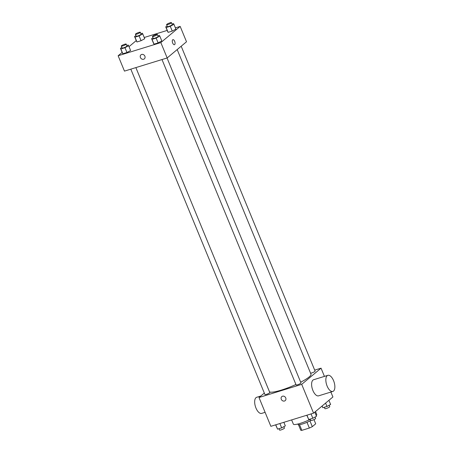 <?xml version="1.0" encoding="UTF-8"?>
<svg xmlns="http://www.w3.org/2000/svg" width="453" height="453" viewBox="0 0 453 453"><rect width="100%" height="100%" fill="white"/><g stroke="black" fill="none" stroke-linecap="round" stroke-linejoin="round"><path stroke-width="0.68" d="M313.974 419.608L315.701 423.804L312.31 426.641A8.16 1.393 -22.4 0 1 309.348 428.04L301.857 430.35A8.16 1.393 -22.4 0 1 300.741 430.208L298.47 424.693M299.518 424.676L301.857 430.35M306.992 422.321L309.348 428.04M310.769 420.492A8.431 1.438 157.6 0 1 302.627 423.94A8.431 1.438 157.6 0 1 298.051 424.455L297.876 424.025M309.954 420.928L312.31 426.641M291.624 419.92L293.363 424.144A12.644 2.157 -22.4 0 0 310.282 419.325M316.222 415.588A12.644 2.157 -22.4 0 0 316.749 414.506L315.52 411.522M330.883 392.049L332.915 396.97L313.572 413.147L270.866 426.318L258.997 397.519L264.32 393.062M314.688 370.129L321.041 368.17L301.704 384.348L313.572 413.147M301.704 384.348L258.997 397.519M285.209 400.633A2.633 2.282 50.1 0 1 281.29 399.297A2.633 2.282 50.1 0 1 281.823 396.59A2.633 2.282 50.1 0 1 285.265 397.151A2.633 2.282 50.1 0 1 285.203 400.633A2.633 2.282 50.1 0 1 281.29 399.297A2.633 2.282 50.1 0 1 281.828 396.59M269.558 391.947A22.678 3.867 -22.4 0 0 295.928 384.495M300.679 382.196A22.678 3.867 -22.4 0 0 310.985 374.201L177.185 49.575M310.577 373.215A2.633 0.447 -22.4 0 0 313.408 372.298A2.633 0.447 -22.4 0 0 315.101 371.132L181.189 46.223M161.993 59.547L296.115 384.948A2.633 0.447 -22.4 0 0 298.72 384.359A2.633 0.447 -22.4 0 0 300.985 382.938L167.049 57.99M130.815 69.156L264.937 394.557A2.633 0.447 -22.4 0 0 267.547 393.968A2.633 0.447 -22.4 0 0 269.807 392.553L135.872 67.599M321.041 368.17L324.433 376.398M332.842 391.449L318.606 395.837A8.431 3.947 -107.1 0 1 312.349 388.946A8.431 3.947 -107.1 0 1 313.635 379.727L327.87 375.333A8.431 3.947 -107.1 0 1 333.872 381.454A8.431 3.947 -107.1 0 1 333.521 391.069A8.431 3.947 -107.1 0 1 332.842 391.449A8.431 3.947 -107.1 0 1 326.579 384.557A8.431 3.947 -107.1 0 1 327.87 375.333M260.786 396.018L256.698 397.281A8.431 3.947 72.9 0 0 256.013 397.655A8.431 3.947 72.9 0 0 255.668 407.275A8.431 3.947 72.9 0 0 261.664 413.391L265.107 412.332M175.407 27.882L180.181 26.41L186.511 41.772L167.168 57.95L124.467 71.115L118.137 55.759L122.134 52.412M180.181 26.41L160.838 42.588L167.168 57.95M160.838 42.588L118.137 55.759M144.343 58.873A2.633 2.282 50.1 0 1 140.43 57.537A2.633 2.282 50.1 0 1 140.962 54.836A2.633 2.282 50.1 0 1 144.405 55.391A2.633 2.282 50.1 0 1 144.343 58.873A2.633 2.282 50.1 0 1 140.43 57.537A2.633 2.282 50.1 0 1 140.962 54.83M175.911 29.105L172.248 31.087L168.137 32.356L167.695 31.642L168.137 32.356L172.248 31.087L175.911 29.105L173.935 24.309L170.266 26.291L166.16 27.554L165.713 26.84L167.174 26.053M130.617 50.526L126.953 52.508L122.842 53.777L122.401 53.063L122.842 53.777L126.953 52.508L130.617 50.526L128.641 45.73L124.977 47.712L120.866 48.975L120.424 48.261L121.88 47.474M144.235 37.497L167.191 30.419M129.02 46.653L136.251 40.6M161.795 40.917L158.125 42.899L154.02 44.168L153.578 43.448L154.02 44.168L158.125 42.899L161.795 40.917L159.818 36.115L156.149 38.097L152.038 39.366L151.596 38.652L153.052 37.865M144.739 38.72L141.07 40.702L136.965 41.97L136.517 41.251L136.965 41.97L141.07 40.702L144.739 38.72L142.757 33.918L139.094 35.9L134.983 37.169L134.541 36.455L135.996 35.668M172.899 39.666A2.633 1.234 -107.1 0 1 174.773 41.574A2.633 1.234 -107.1 0 1 174.66 44.581A2.633 1.234 -107.1 0 1 174.45 44.7A2.633 1.234 -107.1 0 1 172.497 42.542A2.633 1.234 -107.1 0 1 172.899 39.666A2.633 1.234 -107.1 0 1 174.773 41.574A2.633 1.234 -107.1 0 1 174.665 44.581A2.633 1.234 -107.1 0 1 174.45 44.7M140.866 33.652L142.316 33.205L142.757 33.918M135.424 34.269L136.217 36.189A2.633 0.447 -22.4 0 0 138.822 35.6A2.633 0.447 -22.4 0 0 141.087 34.185L140.294 32.265A2.633 0.447 -22.4 0 0 138.29 32.616A2.633 0.447 -22.4 0 0 135.634 33.952A2.633 0.447 -22.4 0 0 135.424 34.269A2.633 0.447 -22.4 0 0 138.029 33.681A2.633 0.447 -22.4 0 0 140.294 32.265M139.094 35.9L141.07 40.702M134.983 37.169L136.965 41.97M134.541 36.455L136.517 41.251M172.044 24.037L173.493 23.59L173.935 24.309M166.596 24.66L167.389 26.58A2.633 0.447 -22.4 0 0 169.994 25.991A2.633 0.447 -22.4 0 0 172.259 24.57L171.466 22.65A2.633 0.447 -22.4 0 0 169.467 23.007A2.633 0.447 -22.4 0 0 166.812 24.337A2.633 0.447 -22.4 0 0 166.596 24.66A2.633 0.447 -22.4 0 0 169.207 24.071A2.633 0.447 -22.4 0 0 171.466 22.65M170.266 26.291L172.248 31.087M166.16 27.554L168.137 32.356M165.713 26.84L167.695 31.642M126.749 45.459L128.199 45.017L128.641 45.73M121.308 46.081L122.095 48.001A2.633 0.447 -22.4 0 0 124.705 47.412A2.633 0.447 -22.4 0 0 126.97 45.991L126.177 44.071A2.633 0.447 -22.4 0 0 124.173 44.428A2.633 0.447 -22.4 0 0 121.517 45.764A2.633 0.447 -22.4 0 0 121.308 46.081A2.633 0.447 -22.4 0 0 123.912 45.493A2.633 0.447 -22.4 0 0 126.177 44.071M124.977 47.712L126.953 52.508M120.866 48.975L122.842 53.777M120.424 48.261L122.401 53.063M157.921 35.849L159.371 35.402L159.818 36.115M152.48 36.467L153.273 38.386A2.633 0.447 -22.4 0 0 155.877 37.797A2.633 0.447 -22.4 0 0 158.142 36.382L157.35 34.462A2.633 0.447 -22.4 0 0 155.345 34.813A2.633 0.447 -22.4 0 0 152.689 36.149A2.633 0.447 -22.4 0 0 152.48 36.467A2.633 0.447 -22.4 0 0 155.085 35.878A2.633 0.447 -22.4 0 0 157.35 34.462M156.149 38.097L158.125 42.899M152.038 39.366L154.02 44.168M151.596 38.652L153.578 43.448M328.912 400.316L330.622 404.467L326.958 406.449L322.847 407.717L322.026 406.081M325.582 403.108L326.958 406.449M322.134 405.984L322.847 407.717M324.297 407.27L324.869 408.657A2.633 0.447 -22.4 0 0 327.479 408.068A2.633 0.447 -22.4 0 0 329.744 406.652L329.167 405.254M283.855 422.309L285.333 425.888L281.664 427.87L277.559 429.138L275.639 424.846M279.88 423.538L281.664 427.87M275.769 424.806L277.559 429.138M279.008 428.691L279.58 430.078A2.633 0.447 -22.4 0 0 282.185 429.489A2.633 0.447 -22.4 0 0 284.45 428.074L283.872 426.675M314.795 412.128L316.505 416.279L312.842 418.261L308.731 419.523L306.811 415.231M311.052 413.929L312.842 418.261M306.947 415.191L308.731 419.523M310.18 419.076L310.752 420.469A2.633 0.447 -22.4 0 0 313.357 419.88A2.633 0.447 -22.4 0 0 315.622 418.459L315.05 417.066"/></g></svg>
